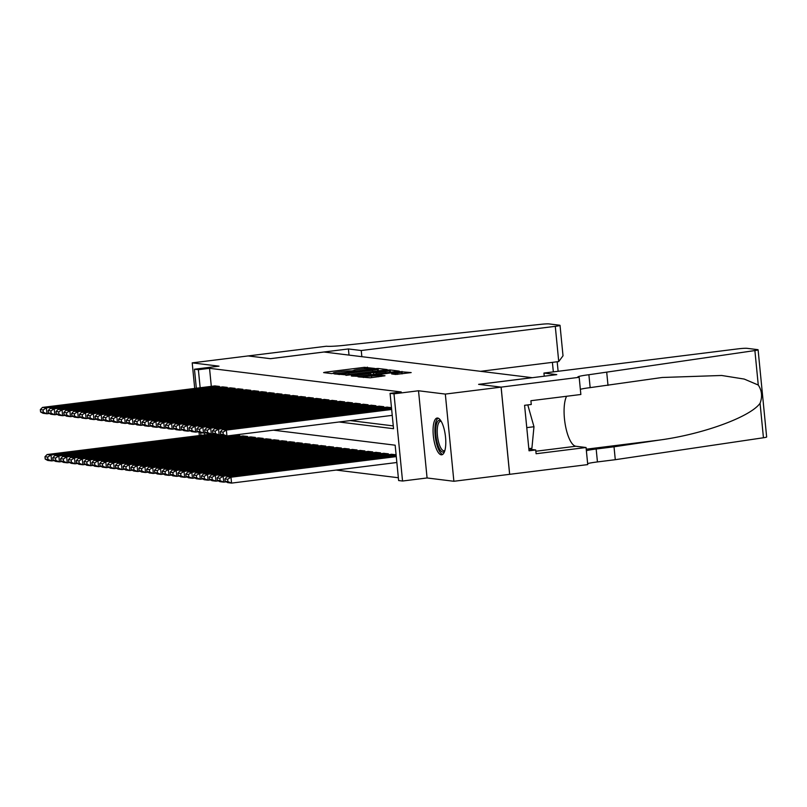 <?xml version="1.0" encoding="UTF-8"?>
<svg xmlns="http://www.w3.org/2000/svg" width="807" height="807" viewBox="0 0 807 807"><rect width="100%" height="100%" fill="white"/><g stroke="black" fill="none" stroke-linecap="round" stroke-linejoin="round"><path stroke-width="1.21" d="M374.559 368.416L364.441 367.326L325.029 372.239L323.607 372.602L331.768 373.611L333.775 373.096A7.455 0.575 -5.6 0 1 333.362 372.955A7.455 0.575 -5.6 0 1 338.325 371.926L341.613 371.513A7.455 0.575 -5.6 0 1 351.075 370.948L354.142 370.564A7.455 0.575 -5.6 0 1 353.718 370.413A7.455 0.575 -5.6 0 1 358.691 369.384L361.97 368.981A7.455 0.575 -5.6 0 1 371.432 368.406L374.559 368.416M437.626 418.036A18.521 5.982 -97.1 0 0 437.132 418.036A18.521 5.982 -97.1 0 0 433.399 436.416A18.521 5.982 -97.1 0 0 441.227 454.805A18.521 5.982 -97.1 0 0 441.722 454.805A18.521 5.982 -97.1 0 0 445.454 436.426A18.521 5.982 -97.1 0 0 437.626 418.036M395.622 374.458L411.187 372.582L399.041 371.593L358.076 376.829L370.231 377.807L385 375.78L381.126 375.305L363.281 376.657L393.382 372.562L401.644 372.209L391.617 373.934L395.622 374.458M247.931 355.907L270.345 358.671L348.412 348.947L361.243 350.52L555.287 326.341A7.122 0.545 -5.6 0 0 560.028 325.352A7.122 0.545 -5.6 0 0 559.624 325.221L548.952 323.9A7.122 0.545 -5.6 0 0 541.578 324.253L347.514 344.962A16.624 1.271 174.4 0 1 326.421 346.233L192.207 362.868L219.01 366.166L194.467 369.223L198.381 369.707L209.538 368.315L401.23 391.96L390.074 393.352L393.987 393.826L402.542 481.022L398.628 480.538L395.158 445.192L273.402 430.181M247.971 355.917L270.466 358.691L323.99 352.013L532.116 377.676L478.591 384.354L501.086 387.128L445.323 394.078L418.52 390.77L393.987 393.826M385.746 369.949L387.168 369.586L378.11 368.466L375.154 368.648L334.189 373.883L346.344 374.862L385.746 369.949M390.053 369.939L399.243 371.109L358.288 376.334L351.317 375.991L368.849 373.681L370.403 373.359L367.699 372.995L345.941 375.336L387.098 370.12L390.053 369.939L390.497 372.32M501.086 387.128L509.631 474.324L453.877 481.275L445.323 394.078M192.207 362.868L194.709 388.429M199.016 432.3L199.339 435.558M219.514 387.279L219.423 386.412L214.743 385.938M227.332 388.248L227.251 387.38L222.561 386.896M235.16 389.206L235.079 388.349L230.388 387.864M242.988 390.174L242.897 389.307L238.216 388.833M250.806 391.143L250.725 390.275L246.034 389.791M258.633 392.101L258.543 391.244L253.862 390.759M266.451 393.07L266.371 392.202L261.69 391.718M274.279 394.038L274.198 393.17L269.508 392.686M282.107 394.996L282.016 394.139L277.336 393.655M289.925 395.965L289.844 395.097L285.164 394.613M297.753 396.923L297.672 396.066L292.981 395.581M305.581 397.891L305.49 397.034L300.809 396.55M313.398 398.86L313.318 397.992L308.627 397.508M321.226 399.818L321.146 398.961L316.455 398.476M329.054 400.786L328.963 399.929L324.283 399.445M336.872 401.755L336.791 400.887L332.101 400.403M344.7 402.713L344.619 401.856L339.929 401.372M352.528 403.682L352.437 402.824L347.756 402.34M360.346 404.65L360.265 403.782L355.574 403.298M368.174 405.608L368.083 404.751L363.402 404.267M375.991 406.577L375.911 405.709L371.23 405.235M383.819 407.545L383.739 406.678L379.048 406.193M391.476 407.636L386.876 407.162M209.538 368.315L211.303 386.361M350.278 420.598L393.271 425.894M336.115 470.067L398.355 477.744M239.78 436.345L239.699 435.477L235.261 434.933M242.836 435.962L247.517 436.446L247.608 437.303M250.654 436.93L255.345 437.404L255.426 438.272M258.482 437.888L263.173 438.372L263.253 439.24M266.31 438.857L270.991 439.341L271.081 440.198M274.128 439.815L278.818 440.299L278.899 441.167M281.956 440.783L286.646 441.268L286.727 442.135M289.784 441.752L294.464 442.236L294.555 443.093M297.601 442.71L302.292 443.194L302.373 444.062M305.429 443.679L310.11 444.163L310.201 445.02M313.257 444.647L317.938 445.131L318.019 445.989M321.075 445.605L325.766 446.089L325.846 446.957M328.903 446.574L333.584 447.058L333.674 447.915M336.731 447.542L341.411 448.026L341.492 448.884M344.549 448.5L349.239 448.985L349.32 449.852M352.377 449.469L357.057 449.953L357.148 450.81M360.194 450.437L364.885 450.921L364.966 451.779M368.022 451.395L372.713 451.88L372.794 452.747M375.85 452.364L380.531 452.848L380.622 453.705M383.668 453.332L388.359 453.806L388.439 454.674M391.496 454.291L396.096 454.765M418.52 390.77L427.074 477.966L453.877 481.275M427.074 477.966L402.542 481.022M339.122 421.99L393.544 428.699L390.074 393.352M198.381 369.707L200.156 387.753M200.953 435.356L200.701 432.734M196.333 388.228L194.467 369.223M204.585 432.935L204.776 434.882M378.554 370.847L377.575 370.817M375.891 368.95L339.344 373.782A7.455 0.575 -5.6 0 0 348.806 373.217L372.451 370.272A7.455 0.575 -5.6 0 0 377.424 369.233A7.455 0.575 -5.6 0 0 377 369.092L375.891 368.95M385.433 371.613L389.589 370.746L381.328 371.109L370.635 372.562L376.294 372.753L385.433 371.613L385.564 372.935M390.285 372.299L389.741 372.279M402.431 373.792L401.795 373.752M215.338 434.539L51.023 455.017L47.109 454.533L213.784 433.762M47.714 457.075L51.023 455.017L51.598 460.908L47.684 460.424L45.202 459.092L47.946 459.435L47.714 457.075L44.97 456.732L45.202 459.092M54.049 460.605L51.598 460.908L47.946 459.435M47.109 454.533L44.97 456.732M219.03 386.371L46.403 407.888L46.977 413.779L49.429 413.477M215.126 385.887L42.489 407.404L46.403 407.888L43.084 409.946L40.35 409.603L40.582 411.963L43.316 412.296L43.084 409.946M43.316 412.296L46.977 413.779L43.064 413.295L40.582 411.963M40.35 409.603L42.489 407.404M444.687 451.123A16.029 5.175 82.9 0 1 437.172 442.67A16.029 5.175 82.9 0 1 437.223 422.091A16.029 5.175 82.9 0 1 440.915 420.871M441.237 421.415A14.839 4.792 -97.1 0 0 440.491 421.325A14.839 4.792 -97.1 0 0 438.635 422.999A14.839 4.792 -97.1 0 0 438.09 439.865A14.839 4.792 -97.1 0 0 444.163 450.79A14.839 4.792 -97.1 0 0 444.869 450.528M438.191 418.187A18.41 5.942 -97.1 0 0 436.627 420.003A18.41 5.942 -97.1 0 0 435.74 439.765A18.41 5.942 -97.1 0 0 442.7 454.402M528.827 448.631L531.904 448.248L533.972 426.732L527.788 404.922M526.769 427.629L533.972 426.732M348.412 348.947L349.007 355.1M361.243 350.52L361.849 356.684M480.528 371.321L558.737 361.566L555.287 326.341M560.028 325.352L563.014 355.806L558.737 361.566M543.938 373.056L737.981 348.866A7.122 0.545 -5.6 0 1 747.02 348.321L757.702 349.643A7.122 0.545 -5.6 0 1 758.096 349.784A7.122 0.545 -5.6 0 1 754.888 350.561L588.888 374.73A16.624 1.271 -5.6 0 0 577.822 377.02A16.624 1.271 -5.6 0 0 578.76 377.353L501.127 387.128L478.702 384.364L556.769 374.64L543.938 373.056L544.241 376.193M758.096 349.784L766.65 436.98A7.122 0.545 174.4 0 1 763.442 437.757L615.287 459.697L614.016 446.796L659.45 440.067C702.927 434.257 750.439 416.886 760.063 403.268C762.534 396.671 761.939 390.588 758.267 385.04L744.215 379.068L721.66 375.477L662.164 377.484L590.159 387.632A16.624 1.271 -5.6 0 0 580.354 389.307M608.004 385.403L606.733 372.501M615.287 459.697L597.442 461.927A16.624 1.271 -5.6 0 0 587.637 463.591M586.376 450.689A16.624 1.271 -5.6 0 1 596.171 449.015L614.016 446.796M501.127 387.128L509.671 474.324L587.738 464.6L586.064 447.512L536.1 453.736L535.727 449.963L528.878 449.126M579.184 377.404L580.858 394.492L530.905 400.716L531.268 404.489L524.58 405.316L529.039 450.8L535.727 449.963M586.064 447.512L575.845 446.251A26.722 8.625 82.9 0 1 565.425 425.582A26.722 8.625 82.9 0 1 566.585 396.267M223.156 435.498L58.85 455.985L54.937 455.501L221.612 434.721M55.532 458.043L58.85 455.985L59.425 461.876L55.512 461.392L53.03 460.061L55.764 460.394L55.532 458.043L52.798 457.7L53.03 460.061M61.867 461.574L59.425 461.876L55.764 460.394M54.937 455.501L52.798 457.7M239.306 435.427L66.668 456.944L62.754 456.469L235.392 434.953M63.36 459.001L66.668 456.944L67.253 462.835L63.339 462.361L60.848 461.019L63.592 461.362L63.36 459.001L60.616 458.669L60.848 461.019M69.695 462.532L67.253 462.835L63.592 461.362M62.754 456.469L60.616 458.669M247.134 436.395L74.496 457.912L70.582 457.428L243.22 435.911M71.187 459.97L74.496 457.912L75.071 463.803L71.157 463.319L68.676 461.987L71.409 462.32L71.187 459.97L68.444 459.627L68.676 461.987M77.522 463.5L75.071 463.803L71.409 462.32M70.582 457.428L68.444 459.627M254.951 437.364L82.324 458.88L78.41 458.396L251.038 436.88M79.005 460.938L82.324 458.88L82.899 464.771L78.985 464.287L76.504 462.956L79.237 463.289L79.005 460.938L76.272 460.595L76.504 462.956M85.34 464.459L82.899 464.771L79.237 463.289M78.41 458.396L76.272 460.595M226.858 387.33L54.23 408.846L54.805 414.737L57.247 414.435M222.944 386.856L50.316 408.372L54.23 408.846L50.912 410.904L48.178 410.571L48.41 412.922L51.144 413.265L50.912 410.904M51.144 413.265L54.805 414.737L50.891 414.263L48.41 412.922M48.178 410.571L50.316 408.372M234.686 388.298L62.048 409.815L62.623 415.706L65.074 415.403M230.772 387.814L58.134 409.331L62.048 409.815L58.74 411.873L55.996 411.53L56.228 413.89L58.972 414.223L58.74 411.873M58.972 414.223L62.623 415.706L58.719 415.222L56.228 413.89M55.996 411.53L58.134 409.331M242.504 389.267L69.876 410.783L70.451 416.674L72.892 416.362M238.6 388.782L65.962 410.299L69.876 410.783L66.557 412.841L63.824 412.498L64.056 414.859L66.789 415.191L66.557 412.841M66.789 415.191L70.451 416.674L66.537 416.19L64.056 414.859M63.824 412.498L65.962 410.299M250.331 390.225L77.694 411.741L78.279 417.633L80.72 417.33M246.417 389.741L73.79 411.257L77.694 411.741L74.385 413.799L71.652 413.466L71.873 415.817L74.617 416.16L74.385 413.799M74.617 416.16L78.279 417.633L74.365 417.158L71.873 415.817M71.652 413.466L73.79 411.257M262.779 438.322L90.142 459.839L86.228 459.354L258.865 437.838M86.833 461.897L90.142 459.839L90.727 465.73L86.813 465.256L84.321 463.914L87.065 464.257L86.833 461.897L84.089 461.564L84.321 463.914M93.168 465.427L90.727 465.73L87.065 464.257M86.228 459.354L84.089 461.564M258.159 391.193L85.522 412.71L86.097 418.601L88.548 418.298M254.245 390.709L81.608 412.226L85.522 412.71L82.213 414.768L79.469 414.425L79.701 416.785L82.445 417.118L82.213 414.768M82.445 417.118L86.097 418.601L82.193 418.117L79.701 416.785M79.469 414.425L81.608 412.226M270.597 439.29L97.97 460.807L94.056 460.323L266.693 438.806M94.651 462.865L97.97 460.807L98.545 466.698L94.631 466.214L92.149 464.882L94.883 465.215L94.651 462.865L91.917 462.522L92.149 464.882M100.996 466.396L98.545 466.698L94.883 465.215M94.056 460.323L91.917 462.522M265.977 392.162L93.35 413.678L93.925 419.569L96.366 419.257M262.063 391.677L89.436 413.194L93.35 413.678L90.031 415.726L87.297 415.393L87.529 417.754L90.263 418.087L90.031 415.726M90.263 418.087L93.925 419.569L90.011 419.085L87.529 417.754M87.297 415.393L89.436 413.194M278.425 440.259L105.798 461.775L101.884 461.291L274.511 439.775M102.479 463.823L105.798 461.775L106.373 467.667L102.459 467.182L99.977 465.851L102.711 466.184L102.479 463.823L99.745 463.49L99.977 465.851M108.814 467.354L106.373 467.667L102.711 466.184M101.884 461.291L99.745 463.49M273.805 393.12L101.168 414.637L101.753 420.528L104.194 420.225M269.891 392.636L97.264 414.152L101.168 414.637L97.859 416.694L95.115 416.362L95.347 418.712L98.091 419.055L97.859 416.694M98.091 419.055L101.753 420.528L97.839 420.043L95.347 418.712M95.115 416.362L97.264 414.152M286.253 441.217L113.616 462.734L109.702 462.25L282.339 440.733M110.307 464.792L113.616 462.734L114.191 468.625L110.287 468.141L107.795 466.809L110.539 467.152L110.307 464.792L107.563 464.459L107.795 466.809M116.642 468.322L114.191 468.625L110.539 467.152M109.702 462.25L107.563 464.459M281.633 394.088L108.995 415.605L109.57 421.496L112.022 421.193M277.719 393.604L105.081 415.121L108.995 415.605L105.687 417.663L102.943 417.32L103.175 419.68L105.919 420.013L105.687 417.663M105.919 420.013L109.57 421.496L105.656 421.012L103.175 419.68M102.943 417.32L105.081 415.121M294.071 442.186L121.443 463.702L117.529 463.218L290.167 441.701M118.125 465.76L121.443 463.702L122.018 469.593L118.104 469.109L115.623 467.778L118.357 468.11L118.125 465.76L115.391 465.417L115.623 467.778M124.46 469.291L122.018 469.593L118.357 468.11M117.529 463.218L115.391 465.417M289.451 395.057L116.823 416.573L117.398 422.465L119.84 422.152M285.537 394.573L112.909 416.089L116.823 416.573L113.505 418.621L110.771 418.288L111.003 420.649L113.737 420.982L113.505 418.621M113.737 420.982L117.398 422.465L113.484 421.98L111.003 420.649M110.771 418.288L112.909 416.089M301.899 443.154L129.261 464.671L125.357 464.186L297.985 442.67M125.953 466.718L129.261 464.671L129.846 470.562L125.932 470.078L123.441 468.746L126.185 469.079L125.953 466.718L123.219 466.385L123.441 468.746M132.287 470.249L129.846 470.562L126.185 469.079M125.357 464.186L123.219 466.385M297.279 396.015L124.641 417.532L125.226 423.423L127.667 423.12M293.365 395.531L120.737 417.048L124.641 417.532L121.332 419.59L118.589 419.257L118.821 421.607L121.564 421.95L121.332 419.59M121.564 421.95L125.226 423.423L121.312 422.939L118.821 421.607M118.589 419.257L120.737 417.048M309.727 444.112L137.089 465.629L133.175 465.145L305.813 443.628M133.78 467.687L137.089 465.629L137.664 471.52L133.76 471.036L131.269 469.704L134.012 470.047L133.78 467.687L131.037 467.354L131.269 469.704M140.115 471.217L137.664 471.52L134.012 470.047M133.175 465.145L131.037 467.354M305.107 396.983L132.469 418.5L133.044 424.391L135.495 424.089M301.193 396.499L128.555 418.016L132.469 418.5L129.16 420.558L126.417 420.215L126.649 422.575L129.382 422.908L129.16 420.558M129.382 422.908L133.044 424.391L129.13 423.907L126.649 422.575M126.417 420.215L128.555 418.016M317.544 445.081L144.917 466.597L141.003 466.113L313.63 444.596M141.598 468.655L144.917 466.597L145.492 472.488L141.578 472.004L139.097 470.673L141.83 471.006L141.598 468.655L138.865 468.312L139.097 470.673M147.933 472.186L145.492 472.488L141.83 471.006M141.003 466.113L138.865 468.312M312.924 397.942L140.297 419.458L140.872 425.36L143.313 425.047M309.01 397.468L136.383 418.984L140.297 419.458L136.978 421.516L134.244 421.183L134.476 423.534L137.21 423.877L136.978 421.516M137.21 423.877L140.872 425.36L136.958 424.875L134.476 423.534M134.244 421.183L136.383 418.984M325.372 446.039L152.735 467.566L148.831 467.082L321.458 445.565M149.426 469.613L152.735 467.566L153.32 473.457L149.406 472.973L146.914 471.641L149.658 471.974L149.426 469.613L146.682 469.281L146.914 471.641M155.761 473.144L153.32 473.457L149.658 471.974M148.831 467.082L146.682 469.281M320.752 398.91L148.115 420.427L148.7 426.318L151.141 426.015M316.838 398.426L144.201 419.943L148.115 420.427L144.806 422.485L142.062 422.152L142.294 424.502L145.038 424.845L144.806 422.485M145.038 424.845L148.7 426.318L144.786 425.834L142.294 424.502M142.062 422.152L144.201 419.943M333.2 447.007L160.563 468.524L156.649 468.04L329.286 446.523M157.254 470.582L160.563 468.524L161.138 474.415L157.224 473.931L154.742 472.599L157.486 472.942L157.254 470.582L154.51 470.249L154.742 472.599M163.589 474.113L161.138 474.415L157.486 472.942M156.649 468.04L154.51 470.249M328.57 399.879L155.943 421.395L156.518 427.286L158.969 426.984M324.666 399.394L152.029 420.911L155.943 421.395L152.624 423.453L149.89 423.11L150.122 425.471L152.856 425.803L152.624 423.453M152.856 425.803L156.518 427.286L152.604 426.802L150.122 425.471M149.89 423.11L152.029 420.911M341.018 447.976L168.391 469.492L164.477 469.008L337.104 447.492M165.072 471.55L168.391 469.492L168.966 475.384L165.052 474.899L162.57 473.568L165.304 473.901L165.072 471.55L162.338 471.207L162.57 473.568M171.407 475.081L168.966 475.384L165.304 473.901M164.477 469.008L162.338 471.207M336.398 400.837L163.771 422.354L164.346 428.245L166.787 427.942M332.484 400.363L159.857 421.879L163.771 422.354L160.452 424.411L157.718 424.079L157.95 426.429L160.684 426.772L160.452 424.411M160.684 426.772L164.346 428.245L160.432 427.771L157.95 426.429M157.718 424.079L159.857 421.879M348.846 448.934L176.208 470.451L172.295 469.977L344.932 448.46M172.9 472.509L176.208 470.451L176.794 476.352L172.88 475.868L170.388 474.526L173.132 474.869L172.9 472.509L170.156 472.176L170.388 474.526M179.235 476.039L176.794 476.352L173.132 474.869M172.295 469.977L170.156 472.176M344.226 401.805L171.588 423.322L172.163 429.213L174.615 428.91M340.312 401.321L167.674 422.838L171.588 423.322L168.28 425.38L165.536 425.037L165.768 427.397L168.512 427.74L168.28 425.38M168.512 427.74L172.163 429.213L168.26 428.729L165.768 427.397M165.536 425.037L167.674 422.838M356.674 449.903L184.036 471.419L180.122 470.935L352.76 449.418M180.728 473.477L184.036 471.419L184.611 477.31L180.697 476.826L178.216 475.494L180.95 475.837L180.728 473.477L177.984 473.134L178.216 475.494M187.063 477.008L184.611 477.31L180.95 475.837M180.122 470.935L177.984 473.134M352.044 402.774L179.416 424.29L179.991 430.181L182.432 429.879M348.14 402.29L175.502 423.806L179.416 424.29L176.097 426.348L173.364 426.005L173.596 428.366L176.33 428.699L176.097 426.348M176.33 428.699L179.991 430.181L176.077 429.697L173.596 428.366M173.364 426.005L175.502 423.806M364.492 450.871L191.864 472.388L187.95 471.903L360.578 450.387M188.545 474.445L191.864 472.388L192.439 478.279L188.525 477.794L186.044 476.463L188.777 476.796L188.545 474.445L185.812 474.102L186.044 476.463M194.88 477.976L192.439 478.279L188.777 476.796M187.95 471.903L185.812 474.102M359.872 403.732L187.234 425.249L187.819 431.14L190.26 430.837M355.958 403.258L183.33 424.775L187.234 425.249L183.925 427.307L181.192 426.974L181.414 429.324L184.157 429.667L183.925 427.307M184.157 429.667L187.819 431.14L183.905 430.666L181.414 429.324M181.192 426.974L183.33 424.775M372.32 451.829L199.682 473.346L195.768 472.872L368.406 451.355M196.373 475.404L199.682 473.346L200.267 479.237L196.353 478.763L193.862 477.421L196.605 477.764L196.373 475.404L193.63 475.071L193.862 477.421M202.708 478.934L200.267 479.237L196.605 477.764M195.768 472.872L193.63 475.071M367.699 404.7L195.062 426.217L195.637 432.108L198.088 431.806M363.786 404.216L191.148 425.733L195.062 426.217L191.753 428.275L189.009 427.932L189.242 430.292L191.985 430.635L191.753 428.275M191.985 430.635L195.637 432.108L191.733 431.624L189.242 430.292M189.009 427.932L191.148 425.733M380.137 452.798L207.51 474.314L203.596 473.83L376.233 452.313M204.191 476.372L207.51 474.314L208.085 480.205L204.171 479.721L201.689 478.39L204.423 478.733L204.191 476.372L201.457 476.029L201.689 478.39M210.536 479.903L208.085 480.205L204.423 478.733M203.596 473.83L201.457 476.029M375.517 405.669L202.89 427.185L203.465 433.077L205.906 432.774M371.603 405.185L198.976 426.701L202.89 427.185L199.571 429.243L196.837 428.9L197.069 431.261L199.803 431.594L199.571 429.243M199.803 431.594L203.465 433.077L199.551 432.592L197.069 431.261M196.837 428.9L198.976 426.701M387.965 453.766L215.338 475.283L211.424 474.798L384.051 453.282M212.019 477.341L215.338 475.283L215.913 481.174L211.999 480.69L209.517 479.358L212.251 479.691L212.019 477.341L209.285 476.998L209.517 479.358M218.354 480.871L215.913 481.174L212.251 479.691M211.424 474.798L209.285 476.998M383.345 406.627L210.708 428.144L211.293 434.035L213.734 433.732M379.431 406.153L206.804 427.67L210.708 428.144L207.399 430.202L204.655 429.869L204.887 432.219L207.631 432.562L207.399 430.202M207.631 432.562L211.293 434.035L207.379 433.561L204.887 432.219M204.655 429.869L206.804 427.67M395.793 454.724L223.156 476.241L219.242 475.767L391.879 454.25M219.847 478.299L223.156 476.241L223.731 482.132L219.827 481.658L217.335 480.316L220.079 480.659L219.847 478.299L217.103 477.966L217.335 480.316M226.182 481.829L223.731 482.132L220.079 480.659M219.242 475.767L217.103 477.966M391.173 407.596L218.536 429.112L219.111 435.003L221.562 434.701M387.259 407.111L214.622 428.628L218.536 429.112L215.227 431.17L212.483 430.827L212.715 433.188L215.459 433.52L215.227 431.17M215.459 433.52L219.111 435.003L215.197 434.519L212.715 433.188M212.483 430.827L214.622 428.628M396.277 456.611L230.984 477.209L227.07 476.725L396.187 455.652M227.665 479.267L230.984 477.209L231.559 483.1L227.645 482.616L225.163 481.285L227.897 481.618L227.665 479.267L224.931 478.924L225.163 481.285M396.862 462.502L231.559 483.1L227.897 481.618M227.07 476.725L224.931 478.924M391.657 409.472L226.364 430.081L226.938 435.972L392.232 415.363M391.566 408.513L222.45 429.596L226.364 430.081L223.045 432.138L220.311 431.795L220.543 434.156L223.277 434.489L223.045 432.138M223.277 434.489L226.938 435.972L223.025 435.487L220.543 434.156M220.311 431.795L222.45 429.596M325.08 372.784L325.029 372.239M364.572 368.688L364.441 367.326M367.528 368.456L367.397 367.145M335.803 374.105L335.742 373.56M378.342 370.827L378.11 368.466M338.304 374.418L338.234 373.651M339.424 374.559L339.344 373.782M348.937 374.539L348.806 373.217M372.582 371.593L372.451 370.272M352.921 376.223L352.871 375.669M368.981 375.003L368.849 373.681M370.978 374.761L370.766 372.612M373.49 374.448L373.338 372.925M376.425 374.075L376.294 372.753M393.221 374.155L393.16 373.611M397.619 374.377L397.488 373.066M371.674 377.626L371.543 376.304M378.301 376.808L378.17 375.477M381.237 376.435L381.126 375.305M359.68 377.051L359.629 376.506M402.229 373.772L401.997 371.412M553.34 371.886L552.402 362.363M590.159 387.632L588.888 374.73M596.171 449.015L597.442 461.927M763.442 437.757L760.063 403.268M758.267 385.04L754.888 350.561M659.45 440.067L586.225 449.196M535.858 451.234L575.845 446.251M353.779 370.998L353.718 370.413M333.412 373.53L333.362 372.955M338.224 374.408L338.143 373.621M377.595 370.968L377.424 369.233M370.544 374.811L370.403 373.359M389.751 372.42L389.589 370.746M370.847 374.771L370.635 372.562M401.805 373.873L401.644 372.209M363.372 377.505L363.281 376.657M558.121 371.291L557.183 361.768"/></g></svg>
